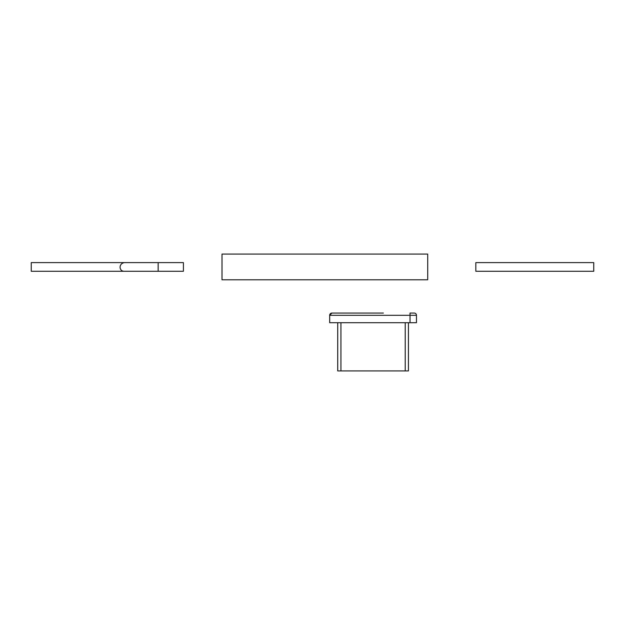 <?xml version="1.0" encoding="UTF-8"?>
<svg xmlns="http://www.w3.org/2000/svg" width="625" height="625" viewBox="0 0 625 625"><rect width="100%" height="100%" fill="white"/><g stroke="black" fill="none" stroke-linecap="round" stroke-linejoin="round"><path stroke-width="0.94" d="M383.359 313.062L331.93 313.062A2.25 2.25 0 0 0 329.68 315.312L416.461 315.312L416.461 322.703L416.461 315.312A2.25 2.25 0 0 0 414.211 313.062L410.039 313.062L414.211 313.062M331.93 313.062L329.68 315.312L329.68 322.703L416.461 322.703M344.789 313.062L380.148 313.062M366 313.062L362.789 313.062M358.93 313.062L355.719 313.062M342.539 313.062L336.109 313.062M405.219 322.703L405.219 370.914L408.43 370.914L408.43 322.703M405.219 370.914L340.93 370.914L340.93 322.703M337.719 322.703L337.719 370.914L340.93 370.914M427.711 279.797L427.711 254.086L222.008 254.086L222.008 279.797L427.711 279.797M183.422 262.602L183.422 271.281L31.25 271.281L31.25 262.602L158.156 262.602L158.156 271.281L124.391 271.281C119.141 271.578 118.188 263.656 124.391 262.602L183.422 262.602M593.75 262.602L593.75 271.281L475.828 271.281L475.828 262.602L593.75 262.602M410.039 313.062L410.039 322.703"/></g></svg>
